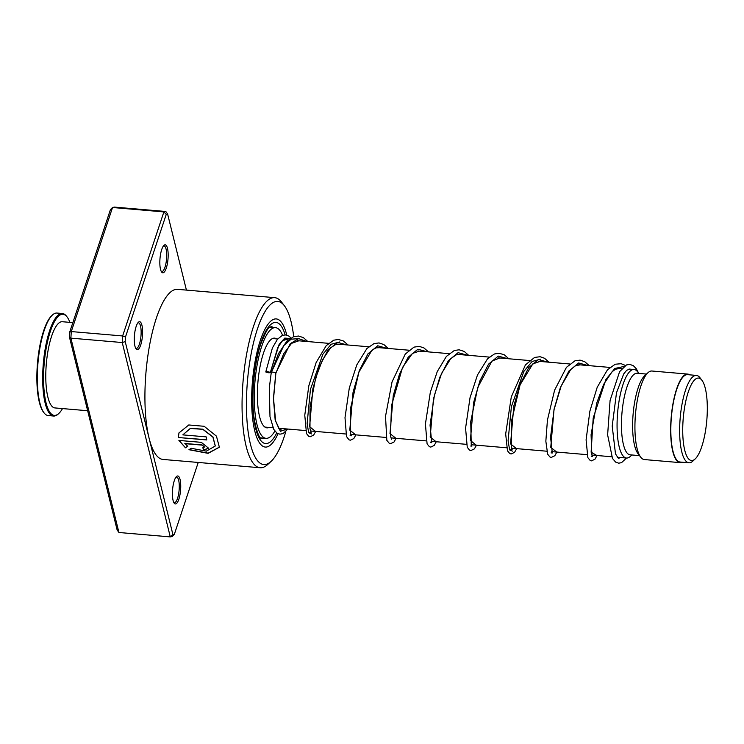 <?xml version="1.0" encoding="UTF-8"?>
<svg xmlns="http://www.w3.org/2000/svg" width="744" height="744" viewBox="0 0 744 744"><rect width="100%" height="100%" fill="white"/><g stroke="black" fill="none" stroke-linecap="round" stroke-linejoin="round"><path stroke-width="1.12" d="M688.544 458.853A41.394 11.83 94.9 0 0 695.156 458.964A41.394 11.83 94.9 0 0 706.8 420.314A41.394 11.83 94.9 0 0 701.899 380.24A41.394 11.83 94.9 0 0 701.499 379.747A41.394 11.83 94.9 0 0 684.564 407.582A41.394 11.83 94.9 0 0 688.544 458.853M701.899 380.24L699.965 377.719A43.849 12.527 94.9 0 0 699.537 377.199A43.849 12.527 94.9 0 0 696.412 375.413A43.849 12.527 94.9 0 0 680.788 412.306A43.849 12.527 94.9 0 0 685.81 461.001A43.849 12.527 94.9 0 0 688.935 462.787A43.849 12.527 94.9 0 0 692.822 461.122L695.156 458.964M696.412 375.413L687.596 374.66A43.849 12.527 94.9 0 0 671.971 411.544A43.849 12.527 94.9 0 0 676.994 460.248A43.849 12.527 94.9 0 0 680.118 462.033L688.935 462.787M638.882 373.423L637.654 371.823A44.435 12.695 94.9 0 0 637.217 371.303A44.435 12.695 94.9 0 0 634.055 369.489A44.435 12.695 94.9 0 0 618.227 406.866A44.435 12.695 94.9 0 0 623.314 456.221A44.435 12.695 94.9 0 0 626.476 458.034A44.435 12.695 94.9 0 0 630.419 456.342L631.898 454.975M646.49 374.074L637.106 373.274A40.92 11.69 94.9 0 0 622.523 407.703A40.92 11.69 94.9 0 0 627.211 453.152A40.92 11.69 94.9 0 0 630.121 454.826L639.514 455.626M689.641 374.837A44.435 12.695 94.9 0 0 687.642 374.074L651.911 371.014A44.435 12.695 94.9 0 0 647.978 372.707A44.435 12.695 94.9 0 0 635.478 414.203A44.435 12.695 94.9 0 0 640.742 457.225A44.435 12.695 94.9 0 0 641.17 457.746A44.435 12.695 94.9 0 0 644.341 459.56L680.062 462.619A44.435 12.695 94.9 0 0 682.155 462.21M687.642 374.074A44.435 12.695 94.9 0 0 671.813 411.46A44.435 12.695 94.9 0 0 676.901 460.806A44.435 12.695 94.9 0 0 680.062 462.619M647.978 372.707L644.639 375.785A40.92 11.69 94.9 0 0 633.125 414.008A40.92 11.69 94.9 0 0 637.971 453.626L640.742 457.225M174.282 480.698A14.034 4.008 -85.1 0 1 176.523 476.513A14.034 4.008 -85.1 0 1 180.56 482.493A14.034 4.008 -85.1 0 1 178.858 499.215A14.034 4.008 -85.1 0 1 174.236 503.195A14.034 4.008 -85.1 0 1 174.282 480.698M173.789 502.46A12.862 3.674 94.9 0 0 174.356 502.674A12.862 3.674 94.9 0 0 177.546 498.341A12.862 3.674 94.9 0 0 179.239 484.735A12.862 3.674 94.9 0 0 176.551 477.044A12.862 3.674 94.9 0 0 175.956 477.155M136.152 326.449A14.034 4.008 -85.1 0 1 138.384 322.254A14.034 4.008 -85.1 0 1 142.42 328.234A14.034 4.008 -85.1 0 1 140.728 344.956A14.034 4.008 -85.1 0 1 136.106 348.945A14.034 4.008 -85.1 0 1 136.152 326.449M135.65 348.211A12.862 3.674 94.9 0 0 136.226 348.415A12.862 3.674 94.9 0 0 139.416 344.091A12.862 3.674 94.9 0 0 141.1 330.476A12.862 3.674 94.9 0 0 138.412 322.794A12.862 3.674 94.9 0 0 137.817 322.905M161.708 249.566A14.034 4.008 -85.1 0 1 163.95 245.381A14.034 4.008 -85.1 0 1 167.986 251.36A14.034 4.008 -85.1 0 1 166.284 268.082A14.034 4.008 -85.1 0 1 161.662 272.062A14.034 4.008 -85.1 0 1 161.708 249.566M161.215 271.327A12.862 3.674 94.9 0 0 161.783 271.541A12.862 3.674 94.9 0 0 164.973 267.208A12.862 3.674 94.9 0 0 166.665 253.602A12.862 3.674 94.9 0 0 163.978 245.911A12.862 3.674 94.9 0 0 163.382 246.022M293.722 336.688A81.849 23.38 94.9 0 0 284.375 305.738A81.849 23.38 94.9 0 0 257.415 328.997A81.849 23.38 94.9 0 0 247.501 426.517A81.849 23.38 94.9 0 0 271.048 461.429A81.849 23.38 94.9 0 0 284.115 436.979A81.849 23.38 94.9 0 0 285.789 431.604M271.048 461.429L267.71 464.498A85.355 24.385 -85.1 0 1 260.14 467.753A85.355 24.385 -85.1 0 1 242.321 416.733A85.355 24.385 -85.1 0 1 253.499 326.402A85.355 24.385 -85.1 0 1 274.694 297.656A85.355 24.385 -85.1 0 1 281.604 302.148L284.375 305.738M286.784 335.144A64.31 18.377 94.9 0 0 276.247 318.916A64.31 18.377 94.9 0 0 260.279 340.566A64.31 18.377 94.9 0 0 251.853 408.633A64.31 18.377 94.9 0 0 265.283 447.06A64.31 18.377 94.9 0 0 278.051 433.715A64.31 18.377 94.9 0 1 265.283 447.06A64.31 18.377 94.9 0 1 251.853 408.633A64.31 18.377 94.9 0 1 260.279 340.566A64.31 18.377 94.9 0 1 276.247 318.916A64.31 18.377 94.9 0 1 286.784 335.144M178.235 437.509L206.795 439.955A85.355 24.385 -85.1 0 1 206.19 436.877L182.81 434.877L190.38 428.442L202.805 429.325L212.886 437.053L215.258 446.009L206.339 451.143L191.264 448.297L188.948 449.702L208.106 453.347L219.368 447.228L216.448 436.142L204.172 426.293L188.781 424.964L178.978 432.906L178.235 437.509L206.758 439.778M184.81 443.638L202.043 445.117L204.479 447.042L202.814 447.711A85.355 24.385 -85.1 0 0 203.642 450.129L208.599 448.232L201.326 442.345L178.904 440.429L185.461 447.804L187.795 446.307L184.865 443.461L202.098 444.931L204.498 446.949M274.694 297.656L177.565 289.342A85.355 24.385 94.9 0 0 156.361 318.088A85.355 24.385 94.9 0 0 149.079 438.16A85.355 24.385 94.9 0 0 163.001 459.439L260.14 467.753M186.418 290.104L167.623 214.077L166.256 214.365L125.494 336.967L125.215 341.617L172.943 534.704L174.31 534.415L198.23 462.452M165.81 211.501L114.455 207.102L112.53 207.511L71.285 331.564L70.885 338.139L118.928 532.499L170.292 536.898L122.239 342.538L70.885 338.139L69.387 336.846L69.676 332.187L110.438 209.585L112.53 207.511L163.885 211.91L165.81 211.501L167.623 214.077M125.215 341.617L122.239 342.538L122.639 335.963L71.285 331.564L69.676 332.187M125.494 336.967L122.639 335.963L163.885 211.91L166.256 214.365M174.31 534.415L172.217 536.489L170.292 536.898L172.943 534.704M118.928 532.499L117.124 529.923L69.387 336.846M279.837 429.39A64.31 18.377 94.9 0 0 280.209 428.395A64.31 18.377 94.9 0 1 279.837 429.39M202.935 447.721A85.123 24.32 -85.1 0 0 203.689 449.934L203.642 450.129M203.689 449.934L208.627 448.139M178.96 440.253L185.461 447.804M185.507 447.618L187.841 446.121M189.162 449.581L208.153 453.152L219.396 447.125M179.006 432.841L178.3 437.342M215.286 445.916L212.942 436.886L202.861 429.186L190.445 428.302L182.81 434.877M265.775 371.972C267.97 372.846 269.458 372.995 270.23 372.446C268.035 371.582 266.547 371.423 265.775 371.972L272.397 347.941L277.428 339.292L282.134 335.507L285.352 334.912L288.839 336.056L291.034 337.971M285.603 339.664L282.432 340.826L277.81 347.411L270.305 372.614L279.13 344.379L284.766 338.102L290.216 338.492M307.877 341.57L303.347 337.599L298.456 336.028L293.359 336.818L286.542 341.636L278.498 353.577L271.383 372.316C272.137 371.851 273.606 372.102 275.792 373.06L275.754 373.33M269.03 427.437A45.021 12.862 -85.1 0 1 266.929 427.847A45.021 12.862 -85.1 0 1 257.545 401.295A45.021 12.862 -85.1 0 1 263.227 353.884A45.021 12.862 -85.1 0 1 274.601 338.139A45.021 12.862 -85.1 0 1 276.61 338.892M274.871 431.074A55.54 15.866 -85.1 0 1 266.026 438.328A55.54 15.866 -85.1 0 1 254.457 405.573A55.54 15.866 -85.1 0 1 261.469 347.076A55.54 15.866 -85.1 0 1 275.503 327.648A55.54 15.866 -85.1 0 1 282.608 335.33M44.054 412.874L43.505 412.157A50.75 14.499 -85.1 0 1 37.2 366.969A50.75 14.499 -85.1 0 1 49.42 318.376A50.75 14.499 -85.1 0 1 51.764 315.633L52.433 315.01A51.448 14.694 94.9 0 0 50.053 317.8A51.448 14.694 94.9 0 0 37.665 367.062A51.448 14.694 94.9 0 0 44.054 412.874A51.448 14.694 94.9 0 0 48.221 415.58L53.577 416.036A51.448 14.694 -85.1 0 1 42.706 375.209A51.448 14.694 -85.1 0 1 55.419 318.265A51.448 14.694 -85.1 0 1 62.357 313.512A51.448 14.694 -85.1 0 1 66.523 316.219L67.072 316.935A50.75 14.499 94.9 0 0 56.116 318.953A50.75 14.499 94.9 0 0 43.617 382.472A50.75 14.499 94.9 0 0 58.813 413.469A50.75 14.499 94.9 0 0 61.157 410.716A50.75 14.499 94.9 0 0 62.496 408.586M58.813 413.469L58.144 414.083A51.448 14.694 -85.1 0 1 53.577 416.036M87.662 410.735L54.944 407.935A43.264 12.36 -85.1 0 1 45.803 373.609A43.264 12.36 -85.1 0 1 56.488 325.723A43.264 12.36 -85.1 0 1 62.329 321.724L72.856 322.626M69.88 322.375A50.75 14.499 94.9 0 0 67.072 316.935M62.357 313.512L57 313.057A51.448 14.694 94.9 0 0 52.433 315.01M540.609 359.175L532.109 361.472L523.795 371.507L511.398 406.596L508.087 440.829L509.649 449.915L512.495 451.143L509.649 449.915L508.087 440.829L511.398 406.596L523.795 371.507L532.109 361.472L540.609 359.175M339.636 341.98L331.145 344.277L322.831 354.311L310.434 389.4L307.123 423.634L308.686 432.72L311.531 433.938L308.686 432.72L307.123 423.634L310.434 389.4L322.831 354.311L331.145 344.277L339.636 341.98M276.712 432.934A60.803 17.372 -85.1 0 1 254.56 423.169A60.803 17.372 -85.1 0 1 260.846 342.882A60.803 17.372 -85.1 0 1 285.147 334.902M273.336 327.462A56.126 16.033 94.9 0 0 271.086 326.69L269.7 327.397C268.277 327.165 265.32 332.698 260.819 343.979C253.918 364.039 250.951 398.021 254.253 419.188C258.856 443.238 262.697 437.704 261.516 438.532A56.126 16.033 94.9 0 0 263.86 438.142M306.64 341.468L298.66 338.613L290.225 343.728L275.792 373.06L273.429 398.486L275.168 419.997L280.367 431.269L287.361 429.009M623.974 366.448L614.851 368.475L605.904 379.487L593.191 418.026L591.117 452.194L596.846 455.495M587.993 365.546L578.665 362.988L568.937 371.014L560.306 387.754L554.029 409.358L550.755 447.349L556.661 452.054M547.798 362.105L538.479 359.547L528.742 367.573L520.112 384.313L513.834 405.917L510.561 443.908L516.466 448.613M507.603 358.664L498.285 356.106L488.557 364.132L479.917 380.872L473.649 402.476L470.375 440.467L476.272 445.172M467.418 355.223L458.09 352.665L448.362 360.691L439.732 377.431L433.454 399.035L430.181 437.026L436.077 441.731M427.223 351.782L417.896 349.224L408.168 357.25L399.537 373.99L393.26 395.594L389.986 433.594L395.892 438.29M387.029 348.35L377.71 345.783L367.973 353.809L359.343 370.558L353.065 392.162L349.792 430.153L355.697 434.849M346.834 344.909L337.516 342.342L327.779 350.368L319.148 367.118L312.871 388.721L309.606 426.712L315.502 431.418M298.298 338.669L291.099 339.18L283.808 345.569L271.476 372.028M264.92 427.084L272.964 427.772M278.609 428.256L305.598 430.562M310.536 430.99L345.783 434.003M350.731 434.431L385.978 437.444M390.926 437.872L426.173 440.885M431.111 441.313L466.367 444.326M471.305 444.745L506.552 447.767M511.5 448.186L546.747 451.208M551.695 451.627L586.942 454.649M591.889 455.068L611.624 456.76M617.269 457.244L626.476 458.034L621.538 462.666L618.701 463.187L615.641 462.108L612.507 458.499L607.625 434.896L610.08 400.467L619.613 371.647L626.485 364.932L629.843 364.393L633.46 365.769L636.297 368.745L638.575 373.032M272.499 338.539L277.689 338.985M284.775 339.589L288.374 339.906M297.423 340.678L328.569 343.337M337.609 344.119L368.764 346.778M377.803 347.56L408.949 350.219M418.007 351.001L449.144 353.66M458.192 354.442L489.338 357.101M498.387 357.873L529.533 360.542M538.582 361.314L569.718 363.983M578.767 364.755L609.913 367.424M618.971 368.196L621.928 368.447M629.024 369.061L634.055 369.489M282.199 428.563L280.395 429.539L278.944 428.665L275.615 420.992L273.532 398.7L275.866 373.218L283.715 353.716L291.546 343.356L298.828 340.798M620.384 368.317L615.474 369.219L611.977 371.879L603.607 384.416L596.716 403.118L591.071 434.728L591.861 455.002L592.503 456.435L591.257 456.332M580.19 364.876L575.735 365.546L570.685 369.582L561.153 386.089L554.113 409.395L550.56 437.128L552.308 452.994L551.062 452.891M539.995 361.435L532.825 363.881L520.093 384.825L511.212 422.36L511.481 448.13L512.123 449.553L510.868 449.45M499.791 357.994L491.933 361.054L477.797 387.317L470.738 421.634L471.24 444.521L471.929 446.121L470.682 446.009M459.597 354.553L456.453 354.73L450.715 358.617L441.527 373.516L434.422 395.213L430.051 425.14L431.734 442.68L430.488 442.568L431.036 441.852M419.411 351.122L412.362 353.465L402.513 367.499L391.511 405.582L390.461 435.984L391.53 439.23M379.217 347.681L376.027 347.857L371.926 350.229L358.952 372.047L350.405 408.949L350.684 434.273L351.354 435.798L350.099 435.686M339.022 344.24L335.879 344.407L330.727 347.699L322.533 359.78L315.707 377.868L310.025 407.247L309.978 428.553L311.159 432.357L309.913 432.245M620.859 457.551L618.376 458.304L615.483 453.859L612.21 426.089L616.506 392.73L623.686 373.953L626.681 370.279L629.852 369.126M625.416 365.453L621.184 363.704L615.223 364.225L607.467 369.815L597.227 387.224L589.88 411.181L586.095 439.834L587.853 457.644L590.197 460.48L591.489 460.862L594.995 459.188L597.041 455.514M589.229 365.648L584.747 361.714L580.078 360.133L575.01 360.784L566.454 367.313L554.606 390.154L547.435 420.062L545.845 441.211L547.677 454.249L550.021 457.048L551.313 457.421L554.829 455.719L556.847 452.073M549.035 362.216L544.552 358.273L540.098 356.72L534.573 357.436L525.413 364.913L511.286 396.933L505.678 433.966L507.492 450.827L509.835 453.617L511.128 453.98L514.56 452.361L516.661 448.632M508.84 358.775L504.32 354.814L498.982 353.205L494.332 354.014L487.534 358.813L477.49 374.939L470.041 397.64L465.577 428.135L467.251 447.284L469.529 450.12L470.887 450.538L474.393 448.892L476.467 445.191M468.655 355.334L464.237 351.438L459.122 349.782L454.259 350.536L446.391 356.395L437.258 371.582L430.32 392.293L425.419 423.959L427.084 443.889L429.428 446.726L430.795 447.107L434.226 445.423L436.272 441.75M428.46 351.893L423.968 347.95L419.3 346.379L413.98 347.123L405.257 354.07L392.042 381.923L385.513 416.333L386.843 440.346L389.261 443.294L390.553 443.666L393.985 442.038L396.078 438.309M388.266 348.452L383.932 344.602L379.04 342.928L373.972 343.616L366.894 348.545L356.757 364.969L349.299 388.015L345.002 417.672L346.527 436.589L349.02 439.825L350.312 440.216L353.809 438.579L355.892 434.868M348.071 345.011L343.449 340.984L338.343 339.45L333.703 340.203L326.225 345.625L316.154 362.495L308.825 385.801L304.77 415.236L306.509 433.575L308.788 436.365L310.146 436.784L313.652 435.101L315.698 431.427M287.844 429.046L283.083 433.585L279.874 434.189L276.935 433.092L273.783 429.409L269.988 416.696L269.309 388.033L271.3 372.158M260.521 437.853L266.026 438.328M269.988 327.183L275.503 327.648"/></g></svg>
